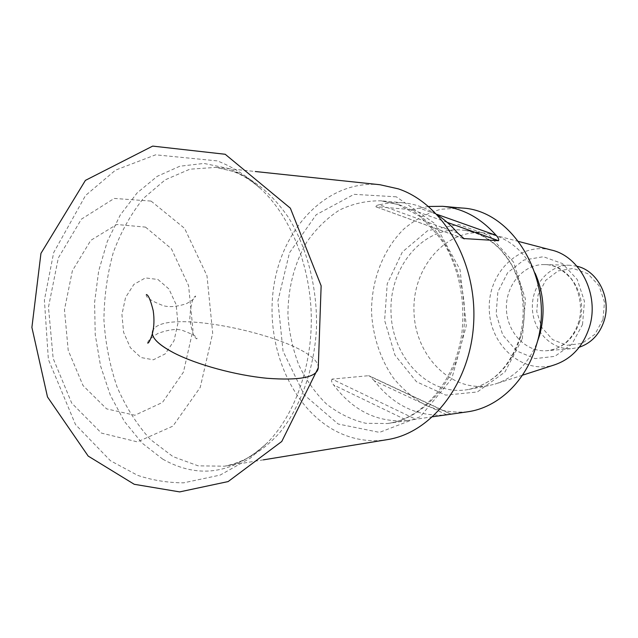 <?xml version="1.0" encoding="UTF-8"?>
<svg xmlns="http://www.w3.org/2000/svg" width="638" height="638" viewBox="0 0 638 638"><rect width="100%" height="100%" fill="white"/><g stroke="black" fill="none" stroke-linecap="round" stroke-linejoin="round"><path stroke-width="0.48" stroke-dasharray="3.19 2.39" d="M461.689 208.012L440.97 209.24C427.508 213.004 415.194 219.536 404.045 228.835C383.095 249.378 371.244 280.465 371.547 312.532C372.879 336.545 380.495 359.457 393.518 378.182C403.096 389.778 414.166 398.965 426.71 405.744C439.861 410.88 453.427 412.914 467.415 411.837M407.387 420.586C377.879 422.882 353.293 411.008 333.61 384.945L407.387 420.586L415.697 419.246L332.071 379.116L368.501 375.702L450.747 414.134M432.803 416.75L415.697 419.246M446.616 414.732L374.394 380.878C392.992 404.931 416.223 416.343 444.096 415.099M374.394 380.878L369.442 375.949L368.501 375.702M332.071 379.116C331.05 380.439 331.561 382.385 333.61 384.945M457.661 233.029L379.267 204.71L391.006 202.732L402.961 202.78C414.979 203.865 426.463 207.932 437.437 214.982M379.267 204.71C376.683 205.34 375.375 205.97 375.343 206.6L463.403 238.532M447.214 222.375L411.526 209.623L375.662 206.664M411.526 209.623L419.373 208.116L436.783 214.288M428.561 206.473L419.373 208.116M535.138 273.208C524.954 252.305 510.193 239.298 490.845 234.178L484.736 233.045C446.161 228.037 412.315 267.513 413.982 311.344C414.78 355.199 450.787 392.713 489.019 385.543L495.048 384.076C514.084 377.879 528.097 364.059 537.084 342.622M550.969 249.944C518.861 241.898 487.799 273.136 489.274 309.231C489.825 345.349 522.594 374.793 554.199 364.96M576.991 266.245L569.862 265.264C549.174 264.595 531.558 285.21 532.379 308.018C532.842 330.843 551.583 350.429 572.198 348.611L579.264 347.231M603.006 319.486L594.911 334.288L581.952 343.467L566.823 345.302L552.556 339.583L541.877 327.581L536.749 311.671L538.105 294.876L545.697 280.345L558.154 270.887L573.163 268.446L587.773 273.678L599.002 285.68L604.473 302.077L603.006 319.486M379.969 184.733C328.873 179.549 283.527 225.764 274.093 284.452C264.268 343.092 290.314 407.634 336.314 431.344C352.487 439.574 369.418 442.341 387.122 439.662M157.953 279.492L168.942 288.99L176.128 304.629L177.938 323.203L173.999 340.851L165.17 353.907L153.335 359.8L140.926 357.519L130.367 347.71L123.628 332.39L121.93 314.51L125.574 297.42L133.916 284.357L145.44 277.905L157.953 279.492M145.52 227.112L171.407 248.748L188.593 285.657L192.963 330.077L183.465 372.074L162.459 402.442L134.881 415.25L106.61 408.87L83.044 385.583L68.21 350.366L64.462 309.733L72.381 270.751L90.787 240.351L116.714 224.504L145.52 227.112M151.094 201.082L184.573 228.348L206.983 275.768L212.693 333.195L200.244 387.378L172.922 426.112L137.417 441.879L101.418 433.09L71.719 403.112L53.161 358.46L48.464 307.197L58.329 257.935L81.409 219.153L114.234 198.426L151.094 201.082M318.266 367.775C319.869 341.003 166.103 305.283 153.192 329.982C166.095 305.283 319.877 341.003 318.266 367.775M399.069 204.782C445.962 219.472 477.232 291.072 459.639 350.326C448.905 390.472 419.198 419.31 387.449 423.52L365.845 423.297C351.65 419.916 338.515 413.472 326.425 403.966C315.252 392.96 306.017 379.921 298.728 364.832C292.722 348.93 289.118 332.286 287.921 314.885C287.985 288.185 294.23 263.965 306.663 242.241C315.858 229.034 326.744 218.332 339.328 210.141C352.639 203.681 366.595 200.587 381.197 200.834L399.069 204.782M522.331 338.834L525.481 299.302L513.566 262.178L489.434 235.502L458.61 224.528L427.612 230.701L402.355 251.986L387.226 283.854L384.618 320.372L394.922 355.087L416.502 381.755L445.755 395.137L477.344 391.971L504.905 372.034L522.331 338.834M520.6 336.848C510.982 366.324 493.557 383.869 468.308 389.507C428.856 396.884 391.828 357.687 390.998 311.99C389.268 266.317 424.039 225.102 463.842 230.254C504.259 233.516 535.37 289.524 520.6 336.848M582.518 324.551L584.456 301.327L577.231 279.468L562.453 263.558L543.329 256.723L523.798 260.081L507.657 272.665L497.871 291.861L496.141 314.016L502.76 335.014L516.581 350.932L535.115 358.62L554.869 356.339L571.871 344.233L582.518 324.551M579.599 321.743C573.674 338.961 562.804 348.611 546.973 350.701C525.967 352.559 506.891 332.31 506.412 308.752C505.567 285.202 523.479 263.909 544.557 264.587C568.697 264.196 588.212 295.234 579.599 321.743M396.326 196.823L354.026 194.335L316.217 214.719L289.485 252.768L277.897 301.056L283.049 351.243L304.19 394.858L338.188 424.015L379.482 432.381L420.29 416.726L451.784 378.701L466.298 325.699L460.03 269.619L434.582 223.372L396.326 196.823M162.738 459.145C198.897 479.529 233.939 473.906 267.872 442.262C295.45 413.767 312.596 364.697 311.232 314.231C309.765 263.757 289.891 215.732 260.759 188.824C250.614 179.517 239.848 172.738 228.444 168.48L203.977 163.44L179.844 166.223L157.219 176.335L137.082 192.947L120.239 215.062L107.288 241.515L98.651 271.094L94.591 302.524L95.229 334.535L100.533 365.845L110.334 395.185L124.314 421.303L141.995 442.995L162.738 459.145M235.589 172.005C255.734 180.387 273.367 195.571 288.504 217.558C307.293 247.951 317.572 288.264 316.456 328.777C314.207 369.155 300.753 406.597 279.899 432.46C263.654 450.723 244.529 462.175 224.52 466.195L198.163 465.844L172.986 456.609L150.369 439.462C136.891 424.565 125.774 407.004 117.009 386.772C109.792 365.494 105.429 343.252 103.93 320.045C104.13 296.798 107.232 274.348 113.245 252.696C120.861 232.001 130.973 213.842 143.59 198.219L165.218 179.828L189.837 169.198L216.13 167.371L235.589 172.005M402.961 202.78L381.197 200.834L398.303 204.607L419.222 215.971C433.003 228.635 442.644 240.295 448.147 250.957C460.309 275.815 464.927 302.827 461.992 331.999C455.676 381.731 422.324 418.959 387.449 423.52L409.149 420.346M484.736 233.045L463.842 230.254C477.591 232.104 489.984 238.771 501.021 250.271L509.339 261.07L513.765 268.877L519.93 284.923C524.237 302.428 524.221 319.853 519.882 337.207C509.985 366.85 492.799 384.283 468.308 389.507L489.019 385.543M518.67 241.475L490.845 234.178M522.418 375.232L495.048 384.076M569.862 265.264L544.557 264.587C553.098 264.507 561.408 268.662 569.487 277.044C576.329 283.296 584.249 304.773 578.57 322.158C575.42 332.087 570.165 339.663 562.804 344.887C557.811 348.284 552.532 350.222 546.973 350.701L572.198 348.611M463.842 238.748L375.343 206.6M451.09 414.094L369.442 375.949M263.398 459.846L224.52 466.195C239.122 464.121 253.581 456.146 267.872 442.262L250.479 458.036L220.126 475.095L183.624 482.83C167.762 482.783 152.426 480.286 137.617 475.342L110.438 460.716L75.499 424.573L48.376 359.473L44.397 300.099L53.664 252.624L85.556 195.483L115.55 170.115L155.624 154.819L217.367 160.896C233.58 167.268 248.046 176.582 260.759 188.824C251.34 180.442 241.874 174.557 232.352 171.175L216.13 167.371L255.32 171.518M146.357 294.557C145.273 297.045 150.799 300.721 162.921 305.562C168.855 307.428 176.686 306.798 186.424 303.688C192.724 300.131 195.778 297.571 195.595 296.024C192.509 297.515 190.579 305.108 189.805 318.793C191.488 330.675 193.816 337.374 196.791 338.89C198.187 337.327 193.394 334.487 182.404 330.372C176.925 328.57 168.791 329.575 158.001 333.387C150.871 337.877 147.442 341.115 147.713 343.116"/><path stroke-width="0.96" d="M432.803 416.75L467.415 411.837C497.903 407.762 526.262 381.245 536.534 344.616C556.113 282.754 513.973 209.982 461.689 208.012L442.62 206.313L428.561 206.473M448.394 414.612L446.616 414.732M444.096 415.099L446.815 414.828M463.403 238.532L498.509 240.701L447.214 222.375M464.297 238.859L457.661 233.029C451.545 225.796 444.806 219.783 437.437 214.982M436.783 214.288L496.125 235.342C480.709 217.965 462.869 208.291 442.62 206.313M496.125 235.342C498.39 237.838 499.187 239.625 498.509 240.701M537.084 342.622L539.644 335.07C545.378 313.768 543.871 293.145 535.138 273.208M522.418 375.232L554.199 364.96C571.273 359.234 583.004 346.649 589.384 327.206C599.808 294.772 579.958 255.95 550.969 249.944L518.67 241.475M579.264 347.231C591.41 343.061 599.728 334.168 604.202 320.555C611.539 297.874 597.662 270.735 576.991 266.245M263.398 459.846L387.122 439.662C431.798 432.939 470.9 382.76 473.715 322.086C476.841 261.444 442.628 203.674 398.359 188.872L379.969 184.733L255.32 171.518M173.807 352.878C196.576 364.641 235.701 375.303 267.21 378.294C300.243 380.711 317.261 377.202 318.266 367.775C317.253 377.202 300.235 380.711 267.21 378.294C235.693 375.303 196.576 364.641 173.807 352.878C160.25 345.748 153.104 339.376 152.378 333.746L153.184 329.982C149.906 336.154 156.781 343.786 173.807 352.878M147.713 343.116C148.798 343.132 150.353 340.014 152.378 333.746C154.165 326.624 154.436 318.888 153.184 310.546C150.568 300.115 148.295 294.788 146.357 294.557M318.266 367.775L321.137 285.808L290.354 208.179L225.198 154.268L152.681 146.102L85.412 180.379L40.952 253.366L31.9 327.414L47.491 396.956L88.188 456.082L134.243 484.29L179.669 491.898L228.133 481.57L281.765 441.488L318.266 367.775"/></g></svg>
